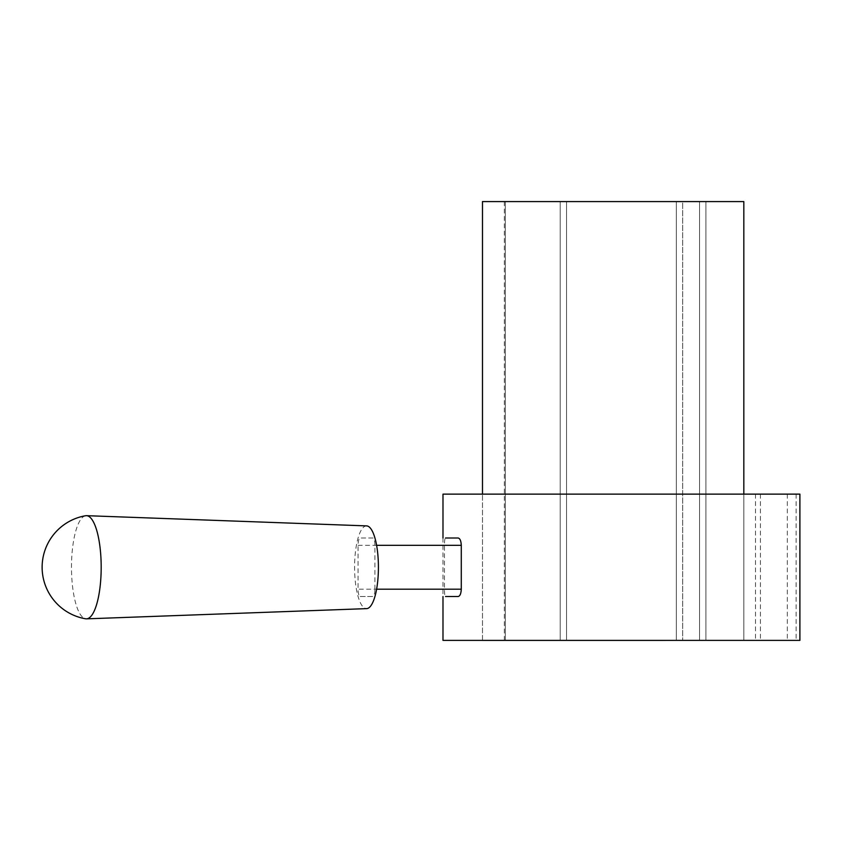 <?xml version="1.0" encoding="UTF-8"?>
<svg xmlns="http://www.w3.org/2000/svg" width="842" height="842" viewBox="0 0 842 842"><rect width="100%" height="100%" fill="white"/><g stroke="black" fill="none" stroke-linecap="round" stroke-linejoin="round"><path stroke-width="0.63" stroke-dasharray="4.21 3.16" d="M442.987 538.006L442.987 596.515M442.987 494.128L799.9 494.128M796.111 494.128L796.111 640.394L799.9 640.394M787.312 494.128L787.312 640.394L743.823 640.394L743.823 494.128L743.823 640.394L482.487 640.394L796.111 640.394M482.487 640.394L482.487 494.128L482.487 640.394L743.823 640.415L743.823 201.585L482.487 201.585M760.41 494.128L760.41 640.394M755.506 494.128L755.506 640.394M442.987 640.394L787.312 640.394M85.568 515.746A51.594 14.851 -90 0 0 71.486 567.266A51.594 14.851 -90 0 0 85.568 618.775M366.628 525.892A41.374 11.914 -90 0 0 354.587 567.266A41.374 11.914 -90 0 0 366.628 608.629M374.922 589.2L374.922 545.321A7.315 2.105 -90 0 0 372.817 538.006L360.176 538.006A7.315 2.105 -90 0 0 358.071 545.321L358.071 589.2A7.315 2.105 -90 0 0 360.176 596.515L372.817 596.515A7.315 2.105 -90 0 0 374.922 589.2L376.595 589.2M458.164 596.515L445.523 596.515C444.829 596.094 444.46 593.663 444.439 589.2L444.439 545.321C444.46 540.869 444.829 538.427 445.523 538.006L458.164 538.006M372.817 538.006L360.176 538.006M360.176 596.515L372.817 596.515M743.823 640.415L705.901 640.415L743.823 640.415M682.673 640.415L504.347 640.415L682.673 640.415L682.673 201.585L705.901 201.585L699.565 201.585L699.565 640.415L699.565 201.585L504.347 201.585L682.673 201.585L682.673 640.415M376.595 545.321L374.922 545.321M358.071 545.321L444.439 545.321M444.439 589.2L358.071 589.2M705.901 201.585L705.901 640.415L705.901 201.585M676.337 201.585L676.337 640.415L676.337 201.585M566.55 640.415L566.55 201.585L566.55 640.415M505.326 640.415L505.326 201.585L505.326 640.415M560.214 201.585L560.214 640.415L560.214 201.585M504.347 201.585L504.347 640.415"/><path stroke-width="1.26" d="M442.987 596.515L442.987 640.394L799.9 640.394L799.9 494.128L442.987 494.128L442.987 538.006M85.568 618.775A51.594 14.851 -90 0 0 86.494 618.849A51.594 14.851 -90 0 0 101.187 567.266A51.594 14.851 -90 0 0 86.494 515.672A51.594 14.851 -90 0 0 85.568 515.746A52.267 52.267 0 0 0 85.547 618.775M86.494 618.849L366.628 608.629A41.374 11.914 -90 0 0 378.416 567.266A41.374 11.914 -90 0 0 366.628 525.892L86.494 515.672M445.523 538.006L458.164 538.006C460.006 538.427 461.048 540.859 461.279 545.321L461.279 589.2C461.048 593.652 460.006 596.094 458.164 596.515L445.523 596.515M482.487 640.415L743.823 640.394M482.487 494.128L482.487 201.585L743.823 201.585L743.823 494.128M461.279 545.321L376.595 545.321M376.595 589.2L461.279 589.2"/></g></svg>
